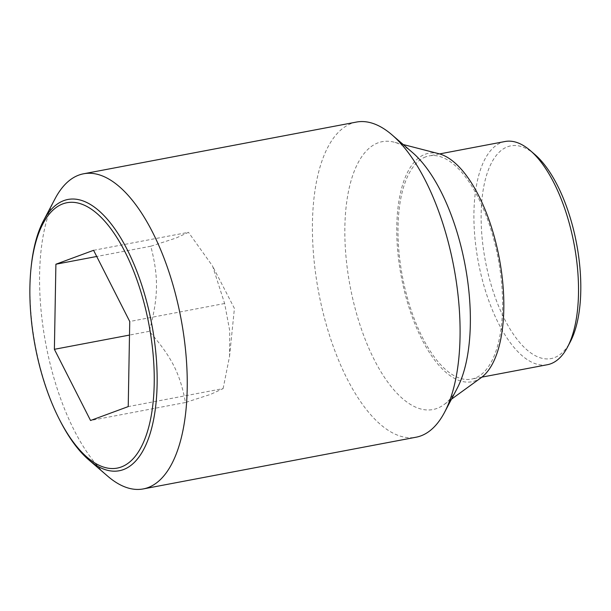 <?xml version="1.0" encoding="UTF-8"?>
<svg xmlns="http://www.w3.org/2000/svg" width="611" height="611" viewBox="0 0 611 611"><rect width="100%" height="100%" fill="white"/><g stroke="black" fill="none" stroke-linecap="round" stroke-linejoin="round"><path stroke-width="0.46" stroke-dasharray="3.06 2.29" d="M93.582 250.311L188.478 232.325L175.999 238.069L150.795 246.233C158.784 277.142 158.432 297.16 149.283 331.322C171.676 356.923 180.184 373.665 185.446 402.512L210.642 394.347L223.122 388.604L128.226 406.59M55.059 198.751A160.372 68.76 -100.7 0 0 45.856 344.161A160.372 68.76 -100.7 0 0 107.635 476.122M60.428 421.399A138.04 59.191 79.3 0 1 37.439 355.839A138.04 59.191 79.3 0 1 31.153 266.954M356.381 122.078A160.372 68.76 -100.7 0 0 351.608 123.407A160.372 68.76 -100.7 0 0 319.797 298.099A160.372 68.76 -100.7 0 0 416.106 437.209M412.509 152.551A136.314 58.45 -100.7 0 0 394.064 142.157A136.314 58.45 -100.7 0 0 378.156 142.791A136.314 58.45 -100.7 0 0 352.135 296.068A136.314 58.45 -100.7 0 0 437.033 408.4A136.314 58.45 -100.7 0 0 443.838 404.726A136.314 58.45 -100.7 0 0 457.196 388.313M438.759 153.689A116.266 49.85 -100.7 0 0 425.187 154.232A116.266 49.85 -100.7 0 0 402.993 284.963A116.266 49.85 -100.7 0 0 475.411 380.775A116.266 49.85 -100.7 0 0 481.208 377.644M505.06 141.508A113.593 48.704 -100.7 0 0 501.677 142.447A113.593 48.704 -100.7 0 0 479.146 266.19A113.593 48.704 -100.7 0 0 547.372 364.721M425.76 156.836A113.593 48.704 -100.7 0 0 403.229 280.579A113.593 48.704 -100.7 0 0 471.455 379.11A113.593 48.704 -100.7 0 0 474.831 378.171A113.593 48.704 -100.7 0 0 497.362 254.428A113.593 48.704 -100.7 0 0 429.143 155.897A113.593 48.704 -100.7 0 0 425.76 156.836M534.862 154.499A108.246 46.413 -100.7 0 0 507.581 146.755A108.246 46.413 -100.7 0 0 486.921 268.473A108.246 46.413 -100.7 0 0 554.337 357.672A108.246 46.413 -100.7 0 0 570.346 341.725M150.795 246.233L96.714 256.483M149.283 331.322L129.501 335.072M223.122 388.604L229.545 356.381L229.736 330.803L224.634 303.507L212.59 266.075L188.478 232.325M224.634 303.507L129.738 321.493M185.446 402.512L90.55 420.498M481.896 377.132L471.455 379.11M439.584 153.919L429.143 155.897M403.191 144.517L394.064 142.157M451.468 399.197L443.838 404.726M229.545 356.381L234.418 308.418L212.59 266.075"/><path stroke-width="0.92" d="M88.618 459.724L107.635 476.122A160.372 68.76 -100.7 0 0 143.28 488.922A160.372 68.76 -100.7 0 0 148.053 487.593A160.372 68.76 -100.7 0 0 179.863 312.901A160.372 68.76 -100.7 0 0 83.547 173.791A160.372 68.76 -100.7 0 0 78.781 175.12A160.372 68.76 -100.7 0 0 55.059 198.751L43.366 220.968A138.04 59.191 79.3 0 1 63.781 200.629A138.04 59.191 79.3 0 1 149.756 314.382A138.04 59.191 79.3 0 1 123.414 469.599A138.04 59.191 79.3 0 1 88.618 459.724A138.04 59.191 79.3 0 1 60.428 421.399L59.611 419.818A135.046 57.908 -100.7 0 0 134.695 456.967A135.046 57.908 -100.7 0 0 147.007 315.123A135.046 57.908 -100.7 0 0 82.813 204.57A135.046 57.908 -100.7 0 0 30.97 268.718A135.046 57.908 -100.7 0 0 37.118 355.686A135.046 57.908 -100.7 0 0 59.611 419.818M30.97 268.718L31.153 266.954A138.04 59.191 79.3 0 1 43.366 220.968M143.28 488.922L416.106 437.209A160.372 68.76 -100.7 0 0 420.88 435.88A160.372 68.76 -100.7 0 0 444.594 412.249A160.372 68.76 -100.7 0 0 453.805 266.839A160.372 68.76 -100.7 0 0 392.025 134.878A160.372 68.76 -100.7 0 0 356.381 122.078L83.547 173.791M481.896 377.132L547.372 364.721A113.593 48.704 -100.7 0 0 550.748 363.782A113.593 48.704 -100.7 0 0 567.55 347.048A113.593 48.704 -100.7 0 0 574.073 244.041A113.593 48.704 -100.7 0 0 530.31 150.573A113.593 48.704 -100.7 0 0 505.06 141.508L439.584 153.919M567.55 347.048L570.346 341.725A108.246 46.413 -100.7 0 0 576.563 243.568A108.246 46.413 -100.7 0 0 534.862 154.499L530.31 150.573M96.714 256.483L55.899 264.219L93.582 250.311L129.738 321.493L128.226 406.59L90.55 420.498L54.387 349.309L55.899 264.219M129.501 335.072L54.387 349.309M451.468 399.197L481.208 377.644A116.266 49.85 -100.7 0 0 499.279 258.216A116.266 49.85 -100.7 0 0 438.759 153.689L403.191 144.517M444.594 412.249L457.196 388.313A136.314 58.45 -100.7 0 0 465.024 264.716A136.314 58.45 -100.7 0 0 412.509 152.551L392.025 134.878"/></g></svg>
